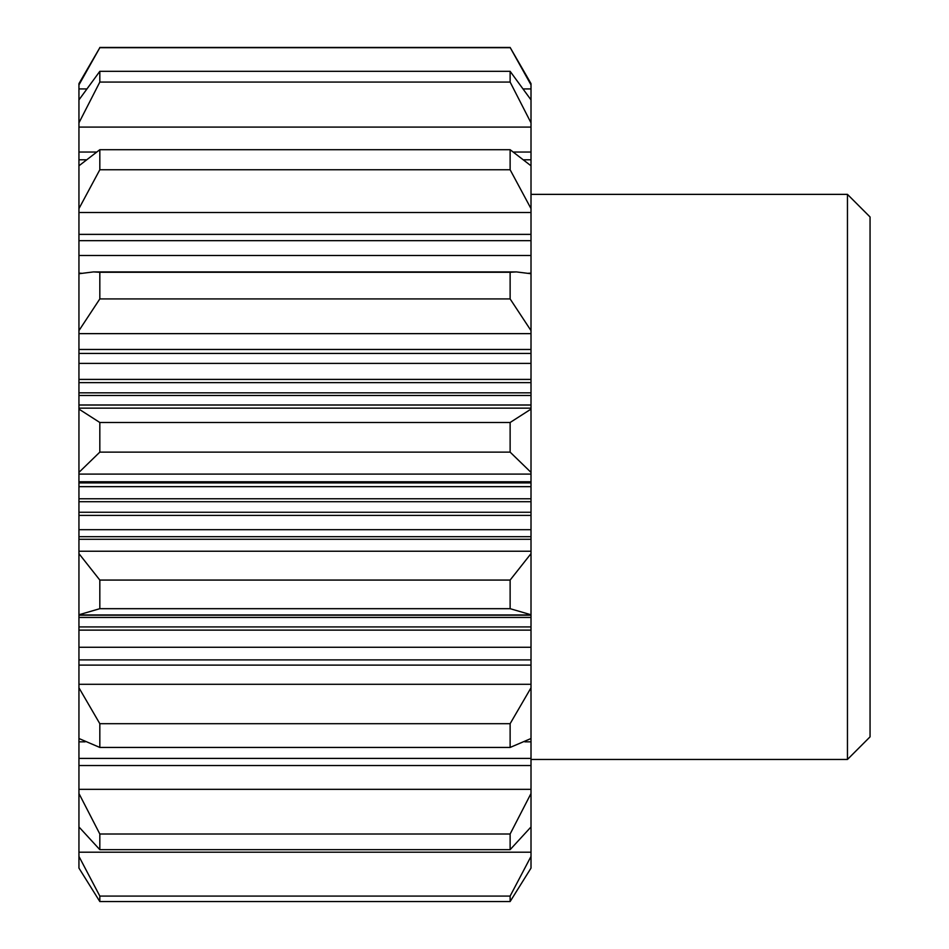 <?xml version="1.0" encoding="UTF-8"?>
<svg xmlns="http://www.w3.org/2000/svg" width="949" height="949" viewBox="0 0 949 949"><rect width="100%" height="100%" fill="white"/><g stroke="black" fill="none" stroke-linecap="round" stroke-linejoin="round"><path stroke-width="1.42" d="M78.945 84.9L99.823 47.711L78.945 83.619L78.945 738.512L99.823 747.444L99.823 723.696L78.945 687.8M531.013 330.62L531.013 273.739L516.446 271.912L510.123 272.28L510.123 298.923L531.013 330.62L531.013 553.635L510.123 580.064L510.123 608.689L531.013 614.762L531.013 687.8L510.123 723.696L510.123 747.444L531.013 738.512L531.013 758.405L78.945 758.405L78.945 868.098L99.823 901.55L78.945 868.098M78.945 758.405L78.945 738.512M78.945 404.998L531.013 404.986L78.945 404.998M78.945 330.62L99.823 298.923L99.823 272.28L93.5 271.912L78.945 273.739M78.945 208.626L99.823 169.752L99.823 149.705L78.945 165.802M78.945 122.848L99.823 82.065L99.823 71.317L78.945 99.894M531.013 758.405L531.013 793.483L510.123 834.005L510.123 849.663L531.013 826.947L531.013 856.413L510.123 896.081L510.123 901.55L531.013 868.098L510.123 901.55L99.823 901.55L99.823 896.081L78.945 856.413M78.945 826.947L99.823 849.663L99.823 834.005L78.945 793.483M78.945 614.762L99.823 608.689L99.823 580.064L78.945 553.635M531.013 208.626L531.013 165.802L510.123 149.705L510.123 169.752L531.013 208.626L531.013 240.666L78.945 240.666M531.013 84.9L531.013 83.619L510.123 47.45L531.013 84.9L531.013 99.894L510.123 71.317L510.123 82.065L531.013 122.848L531.013 159.788L524.038 159.788M531.013 99.894L531.013 122.848M531.013 856.413L531.013 868.098M531.013 793.483L531.013 826.947M531.013 687.8L531.013 738.512M531.013 553.635L531.013 614.762M531.013 165.802L531.013 159.788M531.013 273.739L531.013 240.666M78.945 472.388L99.823 452.127L99.823 422.495L78.945 409.102M531.013 409.102L510.123 422.495L510.123 452.127L531.013 472.388M531.013 194.367L847.457 194.367L847.457 759.461L531.013 759.461M847.457 194.367L870.055 216.977L870.055 736.851L847.457 759.461M510.123 452.127L99.823 452.127M510.123 422.495L99.823 422.495M510.123 298.923L99.823 298.923M510.123 272.28L99.823 272.28M510.123 169.752L99.823 169.752M510.123 149.705L99.823 149.705M510.123 82.065L99.823 82.065M510.123 71.317L99.823 71.317M510.123 47.711L99.823 47.711M510.123 896.081L99.823 896.081M510.123 849.663L99.823 849.663M510.123 834.005L99.823 834.005M510.123 747.444L99.823 747.444M510.123 723.696L99.823 723.696M510.123 608.689L99.823 608.689M510.123 580.064L99.823 580.064M531.013 395.46L78.945 395.46M531.013 392.827L78.945 392.827M531.013 382.637L78.945 382.637M531.013 379.41L78.945 379.41M531.013 363.408L78.945 363.408M531.013 353.443L78.945 353.443M531.013 273.217L528.7 273.217M81.246 273.217L78.945 273.217M531.013 255.495L78.945 255.495M85.908 159.788L78.945 159.788M531.013 741.845L524.856 741.845M85.102 741.845L78.945 741.845M531.013 659.899L78.945 659.899M531.013 647.277L78.945 647.277M531.013 630.124L78.945 630.124M531.013 626.921L78.945 626.921M531.013 617.443L78.945 617.443M531.013 615.189L78.945 615.189M531.013 536.671L78.945 536.671M531.013 529.696L78.945 529.696M531.013 515.39L78.945 515.39M531.013 512.258L78.945 512.258M531.013 501.713L78.945 501.713M531.013 498.771L78.945 498.771M531.013 486.659L78.945 486.659M531.013 482.911L78.945 482.911M531.013 408.141L78.945 408.141M531.013 333.633L78.945 333.633M531.013 212.505L78.945 212.505M531.013 88.933L523.279 88.933M86.667 88.933L78.945 88.933M531.013 852.202L78.945 852.202M531.013 789.343L78.945 789.343M531.013 684.288L78.945 684.288M531.013 614.952L78.945 614.952M531.013 551.239L78.945 551.239M531.013 474.097L78.945 474.097M531.013 405.021L78.945 405.021M531.013 349.469L78.945 349.469M531.013 234.379L78.945 234.379M531.013 152.042L513.729 152.042M96.217 152.042L78.945 152.042M531.013 127.095L78.945 127.095M531.013 765.535L78.945 765.535M531.013 665.119L78.945 665.119M531.013 539.281L78.945 539.281M531.013 481.772L78.945 481.772M510.123 47.45L99.823 47.45M516.446 271.912L93.5 271.912M531.013 615.035L78.945 615.035"/></g></svg>
